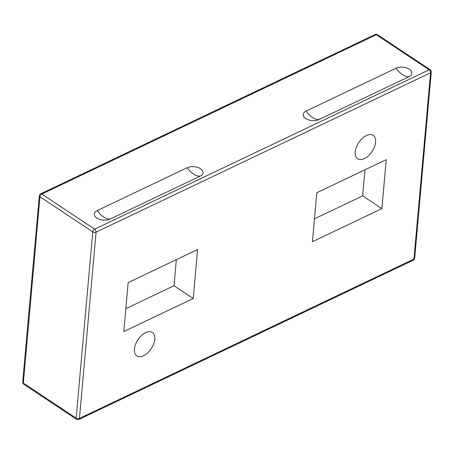 <?xml version="1.0" encoding="UTF-8"?>
<svg xmlns="http://www.w3.org/2000/svg" width="454" height="454" viewBox="0 0 454 454"><rect width="100%" height="100%" fill="white"/><g stroke="black" fill="none" stroke-linecap="round" stroke-linejoin="round"><path stroke-width="0.68" d="M364.386 158.577A14.04 8.007 -56.4 0 1 357.644 158.747A14.04 8.007 -56.4 0 1 358.745 142.624A14.04 8.007 -56.4 0 1 373.188 135.36A14.04 8.007 -56.4 0 1 374.493 146.829A14.04 8.007 -56.4 0 1 364.386 158.577M143.572 355.698A14.04 8.007 -56.4 0 1 136.83 355.868A14.04 8.007 -56.4 0 1 137.931 339.745A14.04 8.007 -56.4 0 1 152.374 332.487A14.04 8.007 -56.4 0 1 153.679 343.95A14.04 8.007 -56.4 0 1 143.572 355.698M381.865 208.636L312.42 241.715L316.79 192.74L386.24 159.66L381.865 208.636L362.661 195.867L364.988 169.785M314.463 218.828L362.661 195.867M193.222 298.488L123.777 331.568L128.147 282.598L197.598 249.518L193.222 298.488L174.018 285.725L125.82 308.686M176.345 259.637L174.018 285.725M187.258 167.691A9.358 5.3 -174.9 0 1 200.452 168.706A9.358 5.3 -174.9 0 1 200.061 176.197L110.072 219.066A9.358 5.3 -174.9 0 1 96.878 218.045A9.358 5.3 -174.9 0 1 97.27 210.554L187.258 167.691A18.603 11.066 64.5 0 0 200.061 176.197M318.918 119.584A9.358 5.3 -174.9 0 1 305.724 118.562A9.358 5.3 -174.9 0 1 306.115 111.071L396.109 68.208A9.358 5.3 -174.9 0 1 409.304 69.229A9.358 5.3 -174.9 0 1 408.912 76.72L318.918 119.584A18.603 11.066 64.5 0 1 306.115 111.071M430.568 72.805L413.946 259.092L79.444 418.423L96.072 232.136L430.568 72.805A2.338 1.328 5.1 0 0 431.3 71.948A2.338 2.338 0 0 0 430.267 69.791A2.338 1.334 123.6 0 0 429.144 69.82A2.338 1.39 64.5 0 1 430.568 72.805M39.958 196.781A2.338 1.334 -56.4 0 1 41.83 194.051A2.338 1.39 -115.5 0 0 40.65 193.858A2.338 2.338 0 0 0 39.328 195.759A2.338 1.328 5.1 0 0 39.958 196.781L92.775 231.881A2.338 1.328 5.1 0 0 96.072 232.136A2.338 1.39 -115.5 0 0 94.642 229.151A2.338 1.334 123.6 0 0 92.775 231.881L76.147 418.168A2.338 1.334 123.6 0 0 76.55 419.309A2.338 2.338 0 0 0 78.854 419.473A2.338 1.39 -115.5 0 0 79.444 418.423A2.338 1.328 -174.9 0 1 76.147 418.168L23.33 383.068A2.338 1.328 -174.9 0 1 22.7 382.052A2.338 2.338 0 0 0 23.733 384.209A2.338 1.334 -56.4 0 1 23.33 383.068L39.958 196.781M375.146 34.527A2.338 1.39 64.5 0 1 376.326 34.72A2.338 1.334 -56.4 0 1 377.45 34.691A2.338 2.338 0 0 0 375.146 34.527L40.65 193.858M414.672 258.241A2.338 1.328 -174.9 0 1 413.946 259.092A2.338 1.39 64.5 0 1 413.35 260.142A2.338 2.338 0 0 0 414.672 258.241L431.3 71.948M429.144 69.82L94.642 229.151L41.83 194.051L376.326 34.72L429.144 69.82M110.072 219.066A18.603 11.066 64.5 0 1 97.27 210.554M408.912 76.72A18.603 11.066 64.5 0 1 396.109 68.208M413.35 260.142L78.854 419.473M430.267 69.791L377.45 34.691M76.55 419.309L23.733 384.209M22.7 382.052L39.328 195.759"/></g></svg>
